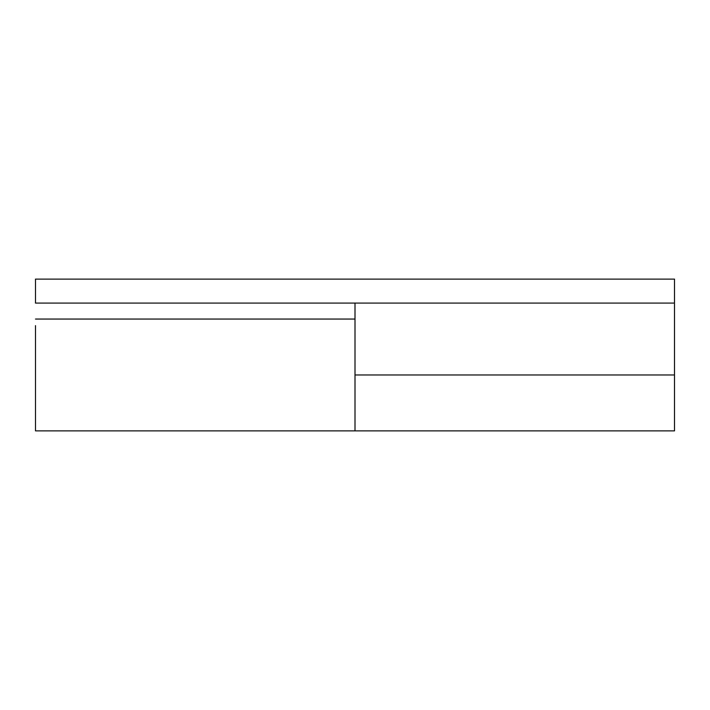 <?xml version="1.0" encoding="UTF-8"?>
<svg xmlns="http://www.w3.org/2000/svg" width="710" height="710" viewBox="0 0 710 710"><rect width="100%" height="100%" fill="white"/><g stroke="black" fill="none" stroke-linecap="round" stroke-linejoin="round"><path stroke-width="1.06" d="M355 303.081L355 374.969L674.5 374.969L674.5 430.881L355 430.881L355 374.969M674.5 374.969L674.5 279.119L35.5 279.119L35.5 303.081L674.5 303.081M35.5 406.12L35.5 325.633L35.5 430.881L355 430.881L355 325.633L355 406.12M355 319.056L35.5 319.056"/></g></svg>
